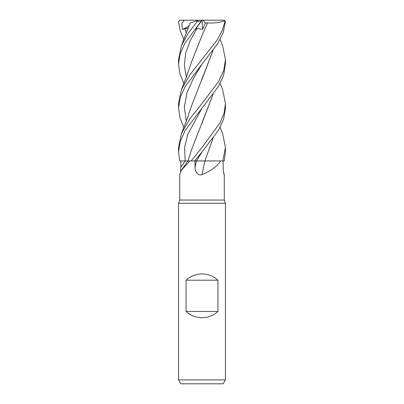 <?xml version="1.0" encoding="UTF-8"?>
<svg xmlns="http://www.w3.org/2000/svg" width="404" height="404" viewBox="0 0 404 404"><rect width="100%" height="100%" fill="white"/><g stroke="black" fill="none" stroke-linecap="round" stroke-linejoin="round"><path stroke-width="0.61" d="M213.075 138.198L204.909 160.928L224.271 160.949L225.457 151.949L225.457 147.47L222.786 160.949L221.614 160.949M180.537 171.538L180.82 167.14A395.289 381.209 -14.1 0 0 185.254 160.949L179.745 160.949L189.86 160.949L181.31 170.326L179.714 174.568L179.714 200.046L224.286 200.046L225.457 203.268L225.457 379.891L178.543 379.891L180.8 383.8L223.2 383.8L225.457 379.891M223.463 171.538L224.18 174.892M223.907 174.084A397.132 382.992 14.1 0 0 224.286 174.584C224.235 176.29 223.094 170.892 223.18 167.14L223.139 160.949M220.69 160.949C216.797 166.675 210.56 171.22 201.975 174.584A397.132 25.583 -75.1 0 1 204.944 160.949L220.73 160.949M179.714 200.046L178.543 203.268L225.457 203.268M186.052 311.469L186.052 280.194C190.582 276.109 195.9 274.023 202 273.937C208.1 274.023 213.418 276.109 217.948 280.194L217.948 311.469C213.418 315.554 208.1 317.64 202 317.726C195.9 317.64 190.582 315.554 186.052 311.469L217.948 311.469M195.061 167.14A395.289 25.467 -75.1 0 1 196.415 160.949L194.945 160.949L195.061 167.14C194.9 170.892 197.627 176.29 201.975 174.584L202 174.568M204.944 160.949L213.484 160.949M187.971 160.949L189.86 160.949M203.177 160.928L194.945 160.949M220.109 83.411L222.639 89.698L225.457 103.555L224.109 113.07L220.145 122.685L202 147.47L191.132 160.949L194.637 160.949L202.131 151.793L196.49 160.949L205.035 160.949M180.82 167.14L180.861 160.949L179.745 160.949L185.224 160.938L179.73 160.949L178.543 151.949L180.255 141.233L185.204 130.416L218.357 86.527L223.564 75.467L225.457 64.115L225.457 59.64L223.71 70.493L218.695 81.361L202 103.555L190.138 118.377L181.361 133.613L178.543 147.47L178.543 151.949M196.496 160.938L198.026 160.933M199.339 160.933L201.157 160.928M189.486 160.928L188.966 160.933M186.052 280.194L217.948 280.194M222.614 133.552L225.457 147.47M183.891 39.501L180.144 30.643L178.563 21.452L180.022 20.2M202.131 151.793L218.423 130.335L223.584 119.326L225.457 108.035L225.457 103.555M202 64.115L217.913 43.349L223.215 32.552L225.437 21.452L223.978 20.2L224.715 20.665L224.957 21.452L222.16 30.719L217.054 40.148L190.026 74.614L181.361 89.698L178.543 103.555L178.543 108.035L180.224 97.42L185.138 86.613L202 64.115M220.109 39.501L222.639 45.783L225.457 59.64M181.31 170.326L187.941 160.949L185.224 160.949L184.562 147.672L187.739 134.411L202.131 107.878M191.107 160.949L189.789 160.949M188.36 28.048L182.356 29.401L181.835 23.407L184.199 20.2L202.035 20.2L195.364 29.401L196.884 28.543L202.606 29.341L205.298 22.983L207.59 22.912L201.808 35.926M198.808 20.2L197.374 20.665L197.177 21.452L188.082 33.426L181.361 45.783L178.543 59.64L178.543 64.115L180.113 53.863L184.719 43.435L200.955 21.452C202.237 19.887 202.278 19.887 201.081 21.452M190.506 22.897L197.702 20.559M213.443 160.938L211.534 160.938M213.039 138.249L204.894 160.928M179.598 20.2L184.345 20.2M213.039 50.419L201.778 79.896M224.402 20.2L219.655 20.2M183.891 127.326L179.947 117.832L178.543 108.035M213.075 50.369L191.678 105.52L186.315 121.22L181.361 133.613M201.788 123.801L213.039 94.334M213.075 94.283L191.678 149.44L187.941 160.938M202 20.2L223.978 20.2M183.891 83.411L179.952 73.917L178.543 64.115M207.575 22.897L207.595 22.922C214.984 23.296 220.761 22.508 224.932 20.559M207.595 22.922L202.071 35.345L191.678 61.605L186.315 77.305L181.361 89.698M202.005 20.245L202.606 29.341M180.861 160.949L179.73 160.949M205.298 22.983L203.237 20.2M182.356 29.401L188.976 26.295M224.957 21.452L225.437 21.452M197.177 21.452L200.955 21.452M185.098 28.543L186.279 33.476M202.131 63.963L193.45 78.3L186.971 92.637L184.355 106.974L186.279 121.311M196.884 28.543L190.208 40.759L185.749 52.969L184.355 65.18L186.279 77.396M224.286 174.568L224.286 200.046M178.543 203.268L178.543 379.891M190.067 23.038L181.361 45.783M220.109 127.326L222.639 133.613"/></g></svg>

